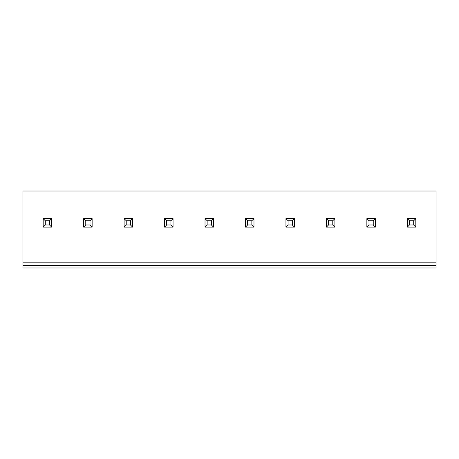 <?xml version="1.0" encoding="UTF-8"?>
<svg xmlns="http://www.w3.org/2000/svg" width="459" height="459" viewBox="0 0 459 459"><rect width="100%" height="100%" fill="white"/><g stroke="black" fill="none" stroke-linecap="round" stroke-linejoin="round"><path stroke-width="0.69" d="M436.05 265.342L436.05 191.001L22.95 191.001L22.95 267.999L436.05 267.999L436.05 265.342L22.95 265.342M126.225 220.739L126.225 224.985L124.102 227.113L124.102 218.616L132.599 218.616L132.599 227.113L124.102 227.113L132.599 227.113L130.471 224.985L130.471 220.739L126.225 220.739L124.102 218.616L132.599 218.616L130.471 220.739M90.01 220.739L85.764 220.739L83.641 218.616L92.139 218.616L92.139 227.113L83.641 227.113L85.764 224.985L90.01 224.985L92.139 227.113L83.641 227.113L83.641 218.616L92.139 218.616L90.01 220.739L90.01 224.985M45.303 220.739L45.303 224.985L43.18 227.113L43.18 218.616L51.678 218.616L49.555 220.739L45.303 220.739L43.18 218.616L51.678 218.616L51.678 227.113L43.18 227.113L51.678 227.113L49.555 224.985L49.555 220.739M166.686 220.739L166.686 224.985L164.563 227.113L164.563 218.616L173.054 218.616L173.054 227.113L164.563 227.113L173.054 227.113L170.932 224.985L170.932 220.739L166.686 220.739L164.563 218.616L173.054 218.616L170.932 220.739M207.147 220.739L207.147 224.985L205.024 227.113L205.024 218.616L213.515 218.616L213.515 227.113L205.024 227.113L213.515 227.113L211.392 224.985L211.392 220.739L207.147 220.739L205.024 218.616L213.515 218.616L211.392 220.739M288.068 220.739L288.068 224.985L285.946 227.113L285.946 218.616L294.437 218.616L294.437 227.113L285.946 227.113L294.437 227.113L292.314 224.985L292.314 220.739L288.068 220.739L285.946 218.616L294.437 218.616L292.314 220.739M368.99 220.739L368.99 224.985L366.861 227.113L366.861 218.616L375.359 218.616L375.359 227.113L366.861 227.113L375.359 227.113L373.236 224.985L373.236 220.739L368.99 220.739L366.861 218.616L375.359 218.616L373.236 220.739M413.697 220.739L409.445 220.739L407.322 218.616L407.322 227.113L415.82 227.113L407.322 227.113L409.445 224.985L413.697 224.985L415.82 227.113L415.82 218.616L413.697 220.739L413.697 224.985M407.322 218.616L415.82 218.616L407.322 218.616M328.529 224.985L326.401 227.113L326.401 218.616L334.898 218.616L334.898 227.113L326.401 227.113L334.898 227.113L332.775 224.985L328.529 224.985L328.529 220.739L326.401 218.616L334.898 218.616L332.775 220.739L332.775 224.985M247.608 224.985L245.485 227.113L245.485 218.616L253.976 218.616L253.976 227.113L245.485 227.113L253.976 227.113L251.853 224.985L247.608 224.985L247.608 220.739L245.485 218.616L253.976 218.616L251.853 220.739L251.853 224.985M45.303 224.985L49.555 224.985M85.764 220.739L85.764 224.985M409.445 220.739L409.445 224.985M368.99 224.985L373.236 224.985M332.775 220.739L328.529 220.739M288.068 224.985L292.314 224.985M251.853 220.739L247.608 220.739M207.147 224.985L211.392 224.985M166.686 224.985L170.932 224.985M126.225 224.985L130.471 224.985M436.05 262.158L22.95 262.158"/></g></svg>
